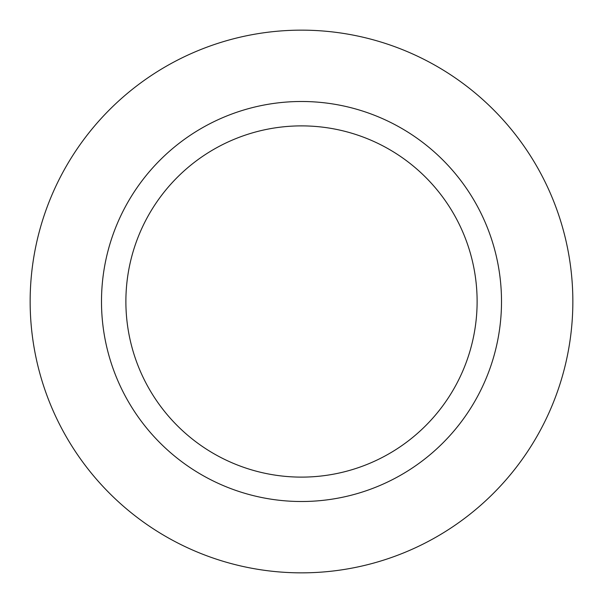 <?xml version="1.0" encoding="UTF-8"?>
<svg xmlns="http://www.w3.org/2000/svg" width="603" height="603" viewBox="0 0 603 603"><rect width="100%" height="100%" fill="white"/><g stroke="black" fill="none" stroke-linecap="round" stroke-linejoin="round"><path stroke-width="0.9" d="M301.5 30.15A271.35 271.35 0 0 1 572.85 301.5A271.35 271.35 0 0 1 301.5 572.85A271.35 271.35 0 0 1 30.15 301.5A271.35 271.35 0 0 1 301.5 30.15A271.35 271.35 0 0 1 572.85 301.5A271.35 271.35 0 0 1 301.5 572.85A271.35 271.35 0 0 1 30.15 301.5A271.35 271.35 0 0 1 301.5 30.15M301.5 101.492A200.008 200.008 0 0 1 501.508 301.5A200.008 200.008 0 0 1 301.5 501.508A200.008 200.008 0 0 1 101.492 301.5A200.008 200.008 0 0 1 301.5 101.492M301.5 125.884A175.616 175.616 0 0 1 477.116 301.5A175.616 175.616 0 0 1 301.5 477.116A175.616 175.616 0 0 1 125.884 301.5A175.616 175.616 0 0 1 301.5 125.884"/></g></svg>
